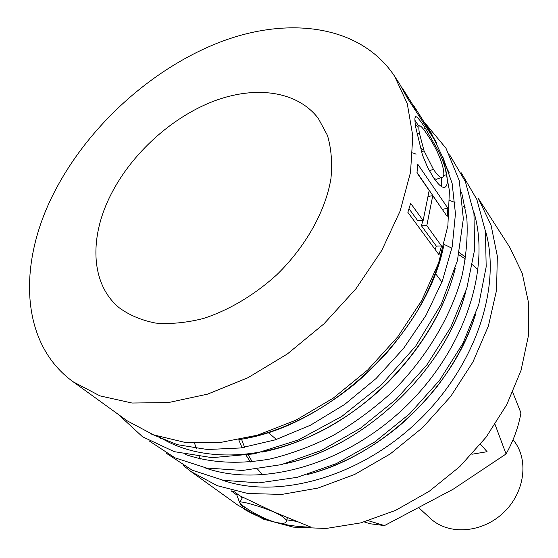 <?xml version="1.0" encoding="UTF-8"?>
<svg xmlns="http://www.w3.org/2000/svg" width="558" height="558" viewBox="0 0 558 558"><rect width="100%" height="100%" fill="white"/><g stroke="black" fill="none" stroke-linecap="round" stroke-linejoin="round"><path stroke-width="0.84" d="M417.014 172.457L442.508 209.717M409.021 208.748L417.761 220.724L423.138 220.577L429.179 190.466L416.965 172.834L417.823 164.317L447.893 208.204L447.188 216.476L432.764 195.649L426.807 225.648L441.538 246.015L438.979 254.713L407.863 212.333L410.653 203.328L423.138 220.577M422.838 220.584L421.45 225.781L436.279 246.092L435.268 249.663M442.536 209.32L447.893 208.204M436.279 246.092L441.538 246.015M421.45 225.781L426.807 225.648M428.37 196.423L432.764 195.649M443.429 169.555C441.12 158.918 435.91 147.514 427.784 135.336C424.073 129.658 421.534 126.52 420.167 125.913L419.986 125.85C418.688 125.501 418.5 127.956 419.407 133.222L424.073 150.89L433.468 169.374C436.893 174.431 439.509 177.186 441.301 177.618C443.659 178.058 444.363 175.372 443.429 169.555M433.712 177.946L436.042 179.355L437.856 178.755M441.664 177.681L441.483 186.511M415.25 123.764L417.579 126.98M415.333 116.957L416.352 116.817C417.928 117.633 420.927 121.449 425.356 128.27L438.616 151.406C442.661 159.602 445.354 167.309 446.693 174.528C447.893 182.082 447.251 186.337 444.768 187.279L443.247 187.3C440.813 186.756 437.591 183.575 433.587 177.758L427.77 167.749L422.448 154.978L415.856 127.887C414.566 120.263 414.587 116.524 415.905 116.664M418.925 126.345L414.915 120.242M427.554 127.126L436.747 143.267L407.319 97.985L399.8 84.251L394.583 76.202L407.263 103.6L412.801 136.019L410.528 172.324L400.128 211.064L381.735 250.493L355.983 288.709L324.017 323.786L287.377 353.953L247.919 377.745L207.611 394.136L168.404 402.576L132.023 403.029L99.931 395.866L73.203 381.825C18.853 342.71 17.577 260.209 56.379 188.276C91.317 122.767 155.396 65.983 223.458 40.832C291.248 16.084 361.228 26.024 394.583 76.202M430.33 131.96L415.187 107.966L430.33 131.96L429.667 132.372M418.932 115.855L419.602 115.436M413.394 105.302L415.187 107.966M416.108 110.052L403.434 89.852L416.108 110.052L415.438 110.47M407.214 97.755L407.863 97.343M401.572 87.083L403.434 89.852M429.262 129.679L430.811 132.065L443.512 159.051L449.413 190.648L447.879 225.746L438.609 262.937L421.715 300.546L397.777 336.781L367.827 369.849L333.293 398.105L295.9 420.195L257.489 435.177L219.88 442.571L184.747 442.334L153.485 434.849L127.175 420.816L73.203 381.825M239.71 502.814C240.854 505.464 260.907 518.284 274.948 522.121C282.585 523.983 286.407 523.578 286.407 520.921C285.682 518.417 281.553 515.452 274.013 512.021C258.242 505.409 237.527 499.898 239.682 502.744L236.822 495.002L231.103 490.838L234.13 491.633L239.835 495.797L274.013 512.021L311.029 527.143C298.328 526.905 286.303 525.231 274.948 522.121C263.606 518.982 253.199 514.574 243.72 508.882L239.71 502.814M243.086 497.436L242.053 498.231L240.038 502.06M295.907 521.27L286.749 519.833M244.822 507.187L243.72 508.882M242.046 498.238L241.23 496.501M237.29 493.942L236.822 495.002M449.755 200.496L454.986 202.449M463.098 206.028L465.288 207.123M191.073 471.615L217.181 485.669L247.808 493.495L281.881 494.409L318.046 488.048L354.714 474.426L390.168 453.982L422.699 427.554L450.725 396.396L472.926 362.009L488.376 326.074L496.536 290.272L497.338 256.199L491.068 225.216L478.339 198.432L509.621 247.061L522.204 273.225L528.642 303.252L528.349 336.069L521.046 370.345L506.81 404.578L486.109 437.179L459.806 466.579L429.123 491.368L395.524 510.403L360.621 522.909L326.018 528.482L293.229 527.122L263.564 519.184L238.064 505.304L191.073 471.615L183.191 465.407M200.406 459.018L199.422 456.772M196.256 448.493L194.568 443.171M160.69 438.721L159.665 436.991M495.065 424.512L506.057 453.975C513.555 440.618 518.515 426.919 520.935 412.892L512.739 392.295M478.066 270.121L472.542 264.778M465.463 259.086L458.85 254.706M506.057 453.975L453.187 489.199L384.49 525.58L368.385 520.726M471.887 454.247L487.092 451.708L480.515 444.28M241.523 439.209L244.585 447.349M248.247 454.979L252.293 461.801M257.622 469.159L262.685 474.942M384.49 525.58L370.031 523.753L364.283 521.918M111.377 193.696C132.183 153.227 171.641 117.424 213.365 101.305C254.999 85.374 297.051 90.696 318.262 118.352L327.42 135.329C331.299 148.421 332.47 162.859 330.936 178.644C325.572 210.917 305.993 246.211 277.11 274.459C254.748 294.854 229.122 310.115 203.524 318.458C186.637 322.74 170.706 324.282 155.745 323.096C141.655 320.376 129.449 315.249 119.133 307.716C90.34 283.91 88.98 236.801 111.377 193.696M424.75 122.718L445.968 148.198L459.255 180.639L463.342 218.743L457.42 260.649L441.315 304.026L415.633 346.218L381.77 384.511L341.824 416.414L298.391 439.948L254.26 453.849L212.103 457.658L174.256 451.659L142.527 436.761L118.143 414.287M449.643 154.831L465.372 181.608L473.965 213.63L474.607 249.705L466.83 288.27L450.662 327.448L426.675 365.197L395.992 399.472L360.224 428.391L321.31 450.452L281.371 464.633L242.465 470.464L206.467 468.016L174.919 457.818L148.965 440.771M461.264 172.799L476.839 199.436L485.418 231.158L486.185 266.78L478.708 304.759L462.994 343.254L439.606 380.27L409.628 413.813L374.627 442.062L336.481 463.565L297.24 477.32L258.94 482.886L223.395 480.326L192.147 470.164L166.326 453.27M513.032 439.781L513.158 439.941C529.137 458.739 525.224 492.205 503.567 512.6C482.112 533.204 448.493 535.429 430.525 518.521L418.381 507.375M416.972 134.206L419.407 133.222M421.381 151.79L424.073 150.89M429.269 170.657L433.468 169.374M443.666 175.707L446.693 174.528M437.319 152.041L438.616 151.406M423.522 129.254L425.356 128.27M444.154 244.432L451.931 248.191M459.311 252.614L465.742 257.287M250.486 461.989L246.141 455.335M242.095 447.739L238.733 439.781M443.38 247.417C425.266 334.556 329.687 425.447 241.747 439.167M442.717 156.672L452.126 183.366L455.447 213.686L452.238 246.629L442.355 280.995L425.963 315.403L403.58 348.394L376.071 378.526L344.593 404.487L310.52 425.182L275.338 439.83L240.519 447.969L207.45 449.518L177.339 444.677L151.148 433.943M445.277 165.105L449.323 173.015M454.944 269.507C439.592 330.503 389.052 394.004 327.539 427.77C265.95 461.529 200.35 463.014 159.442 436.921M461.592 192.14L466.851 218.171C467.939 236.857 466.251 256.38 461.773 276.754C450.501 317.816 425.224 359.624 390.405 393.599C372.305 409.837 353.04 423.899 332.603 435.777C311.824 446.212 290.997 453.954 270.128 459.004C238.845 464.493 210.673 463.014 185.626 454.568M465.316 293.006C444.705 370.345 364.458 446.658 286.177 463.363M473.644 211.391C491.375 268.3 464.626 350.633 404.138 408.038C343.77 465.567 260.195 488.145 204.249 467.576M412.732 152.808L416.094 154.168M474.97 315.995C453.18 387.454 381.114 455.984 308.651 474.154M485.244 230.001C502.026 286.31 475.911 366.285 417.321 421.904C358.836 477.62 277.647 499.689 222.251 480.103M436.042 179.355L441.301 177.618M415.11 117.424L416.352 116.817M287.405 517.782L286.407 520.921M268.126 432.506L276.44 439.467M435.407 273.427L441.943 282.076M239.431 439.641C278.582 432.701 316.553 414.538 353.347 385.153C362.442 377.661 373.428 367.08 386.31 353.395C397.763 339.927 408.01 325.942 417.07 311.427C429.758 289.267 438.728 267.177 443.973 245.15M261.855 452.154C304.947 443.784 351.512 418.5 388.145 382.202C422.559 346.888 444.963 308.874 455.349 268.147M284.754 463.747C363.432 447.928 446.037 369.361 465.777 291.604M423.752 150.004L420.195 147.828M307.186 474.6C338.79 466.23 368.796 450.55 397.226 427.547C407.591 419.058 423.124 404.02 436.879 386.834C454.491 363.676 467.36 339.578 475.486 314.552"/></g></svg>
